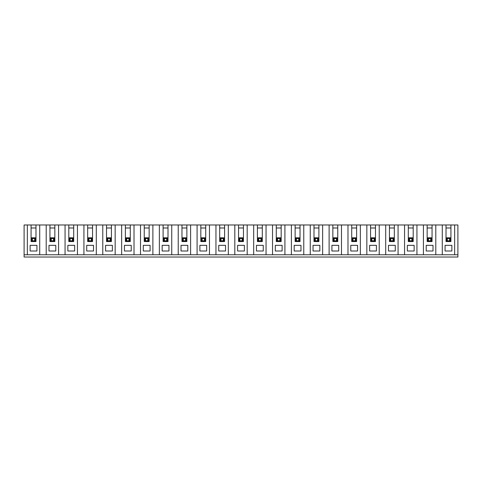 <?xml version="1.0" encoding="UTF-8"?>
<svg xmlns="http://www.w3.org/2000/svg" width="482" height="482" viewBox="0 0 482 482"><rect width="100%" height="100%" fill="white"/><g stroke="black" fill="none" stroke-linecap="round" stroke-linejoin="round"><path stroke-width="0.72" d="M260.991 240.813L260.991 238.548L258.732 238.548L257.972 237.795L257.972 241.566L258.732 240.813L260.991 240.813L261.744 241.566L257.406 241.566L257.406 224.967L46.206 224.967L46.206 254.767L24.1 254.767L24.1 224.967L35.981 224.967L35.981 241.566L31.643 241.566L31.643 237.795L35.415 237.795L35.415 241.566L34.662 240.813L34.662 238.548L32.396 238.548L32.396 240.813L34.662 240.813M454.659 254.767L454.659 224.967L457.9 224.967L457.9 254.767L46.206 254.767M35.397 254.767L28.86 254.767M54.846 224.967L54.846 241.566L49.941 241.566L49.941 224.967M48.995 245.338L48.995 250.995L55.785 250.995L55.785 245.338L48.995 245.338M51.261 240.813L50.508 241.566L50.508 237.795L54.279 237.795L54.279 241.566L53.52 240.813L53.52 238.548L51.261 238.548L51.261 240.813L53.52 240.813M87.664 224.967L87.664 241.566L88.983 240.813L91.243 240.813L91.243 238.548L88.983 238.548L88.224 237.795L92.002 237.795L92.002 241.566L88.224 241.566L88.224 237.795M88.983 238.548L88.983 240.813M39.717 254.767L39.717 224.967L46.206 224.967M49.941 227.986L54.846 227.986M58.575 254.767L58.575 224.967M53.52 238.548L54.279 237.795M51.261 238.548L50.508 237.795M266.046 254.767L266.046 224.967L257.406 224.967M266.046 224.967L281.175 224.967L281.175 241.566L276.837 241.566L276.837 237.795L280.608 237.795L280.608 241.566L279.855 240.813L279.855 238.548L277.59 238.548L276.837 237.795M284.91 254.767L284.91 224.967L281.175 224.967M284.91 224.967L300.033 224.967L300.033 241.566L295.695 241.566L295.695 237.795L299.467 237.795L299.467 241.566L298.713 240.813L298.713 238.548L299.467 237.795M303.768 254.767L303.768 224.967L300.033 224.967M303.768 224.967L318.897 224.967L318.897 241.566L314.559 241.566L314.559 237.795L318.331 237.795L318.331 241.566L317.578 240.813L317.578 238.548L318.331 237.795M322.633 254.767L322.633 224.967L318.897 224.967M322.633 224.967L337.755 224.967L337.755 241.566L333.417 241.566L333.417 237.795L337.189 237.795L337.189 241.566L336.436 240.813L336.436 238.548L337.189 237.795M341.491 254.767L341.491 224.967L337.755 224.967M341.491 224.967L356.62 224.967L356.62 241.566L352.282 241.566L352.282 237.795L356.053 237.795L356.053 241.566L355.294 240.813L355.294 238.548L356.053 237.795M360.349 254.767L360.349 224.967L356.62 224.967M360.349 224.967L375.478 224.967L375.478 241.566L371.14 241.566L371.14 237.795L374.912 237.795L374.912 241.566L374.159 240.813L374.159 238.548L374.912 237.795M379.214 254.767L379.214 224.967L375.478 224.967M379.214 224.967L394.336 224.967L394.336 241.566L389.998 241.566L389.998 237.795L393.776 237.795L393.776 241.566L393.017 240.813L393.017 238.548L393.776 237.795M398.072 254.767L398.072 224.967L394.336 224.967M398.072 224.967L413.201 224.967L413.201 241.566L408.863 241.566L408.863 237.795L412.634 237.795L412.634 241.566L411.881 240.813L411.881 238.548L412.634 237.795M416.936 254.767L416.936 224.967L413.201 224.967M416.936 224.967L432.059 224.967L432.059 241.566L427.721 241.566L427.721 237.795L431.492 237.795L431.492 241.566L430.739 240.813L430.739 238.548L431.492 237.795M435.794 254.767L435.794 224.967L432.059 224.967M435.794 224.967L450.923 224.967L450.923 241.566L446.585 241.566L446.585 237.795L450.357 237.795L450.357 241.566L449.604 240.813L449.604 238.548L447.338 238.548L446.585 237.795M454.659 224.967L450.923 224.967M39.717 224.967L35.981 224.967M457.9 254.767L457.9 257.033L24.1 257.033L24.1 254.767M30.137 245.338L30.137 250.995L36.927 250.995L36.927 245.338L30.137 245.338M32.396 240.813L31.077 241.566L31.077 224.967M31.077 227.986L35.981 227.986M27.341 254.767L27.341 224.967M32.396 238.548L31.643 237.795M34.662 238.548L35.415 237.795M86.718 245.338L86.718 250.995L93.508 250.995L93.508 245.338L86.718 245.338M91.243 240.813L92.562 241.566L92.562 224.967M91.243 238.548L92.002 237.795M87.664 227.986L92.562 227.986M96.298 254.767L96.298 224.967M83.928 254.767L83.928 224.967M72.384 238.548L70.119 238.548L69.366 237.795L69.366 241.566L70.119 240.813L72.384 240.813L72.384 238.548L73.137 237.795L73.137 241.566L68.799 241.566L68.799 224.967M72.384 240.813L73.704 241.566L73.704 224.967M74.65 250.995L74.65 245.338L67.86 245.338L67.86 250.995L74.65 250.995M77.439 254.767L77.439 224.967M68.799 227.986L73.704 227.986M69.366 237.795L73.137 237.795M65.064 254.767L65.064 224.967M70.119 238.548L70.119 240.813M125.38 224.967L125.38 241.566L126.706 240.813L128.965 240.813L128.965 238.548L126.706 238.548L125.947 237.795L129.718 237.795L129.718 241.566L125.947 241.566L125.947 237.795M126.706 238.548L126.706 240.813M124.44 245.338L124.44 250.995L131.231 250.995L131.231 245.338L124.44 245.338M128.965 240.813L130.285 241.566L130.285 224.967M128.965 238.548L129.718 237.795M125.38 227.986L130.285 227.986M134.02 254.767L134.02 224.967M121.651 254.767L121.651 224.967M110.107 238.548L107.841 238.548L107.088 237.795L107.088 241.566L107.841 240.813L110.107 240.813L110.107 238.548L110.86 237.795L110.86 241.566L106.522 241.566L106.522 224.967M110.107 240.813L111.426 241.566L111.426 224.967M112.366 250.995L112.366 245.338L105.576 245.338L105.576 250.995L112.366 250.995M115.162 254.767L115.162 224.967M106.522 227.986L111.426 227.986M107.088 237.795L110.86 237.795M102.787 254.767L102.787 224.967M107.841 238.548L107.841 240.813M276.27 224.967L276.27 241.566L277.59 240.813L279.855 240.813M277.59 238.548L277.59 240.813M275.324 245.338L275.324 250.995L282.115 250.995L282.115 245.338L275.324 245.338M279.855 238.548L280.608 237.795M276.27 227.986L281.175 227.986M272.535 254.767L272.535 224.967M260.991 238.548L261.744 237.795L261.744 241.566L262.31 241.566L262.31 224.967M263.256 250.995L263.256 245.338L256.466 245.338L256.466 250.995L263.256 250.995M258.732 238.548L258.732 240.813M253.677 254.767L253.677 224.967M238.548 224.967L238.548 241.566L239.867 240.813L242.133 240.813L242.133 238.548L242.886 237.795L242.886 241.566L239.114 241.566L239.114 237.795L242.886 237.795M242.133 240.813L243.452 241.566L243.452 224.967M244.392 250.995L244.392 245.338L237.608 245.338L237.608 250.995L244.392 250.995M247.188 254.767L247.188 224.967M242.133 238.548L239.867 238.548L239.114 237.795M239.867 238.548L239.867 240.813M234.812 254.767L234.812 224.967M219.69 224.967L219.69 241.566L221.009 240.813L223.268 240.813L223.268 238.548L224.028 237.795L224.028 241.566L220.256 241.566L220.256 237.795L224.028 237.795M223.268 240.813L224.594 241.566L224.594 224.967M225.534 250.995L225.534 245.338L218.744 245.338L218.744 250.995L225.534 250.995M228.323 254.767L228.323 224.967M223.268 238.548L221.009 238.548L220.256 237.795M221.009 238.548L221.009 240.813M215.954 254.767L215.954 224.967M200.825 224.967L200.825 241.566L202.145 240.813L204.41 240.813L204.41 238.548L205.163 237.795L205.163 241.566L201.392 241.566L201.392 237.795L205.163 237.795M204.41 240.813L205.73 241.566L205.73 224.967M206.676 250.995L206.676 245.338L199.885 245.338L199.885 250.995L206.676 250.995M209.465 254.767L209.465 224.967M204.41 238.548L202.145 238.548L201.392 237.795M202.145 238.548L202.145 240.813M197.09 254.767L197.09 224.967M181.967 224.967L181.967 241.566L183.287 240.813L185.552 240.813L185.552 238.548L186.305 237.795L186.305 241.566L182.533 241.566L182.533 237.795L186.305 237.795M185.552 240.813L186.871 241.566L186.871 224.967M187.811 250.995L187.811 245.338L181.021 245.338L181.021 250.995L187.811 250.995M190.601 254.767L190.601 224.967M185.552 238.548L183.287 238.548L182.533 237.795M183.287 238.548L183.287 240.813M178.232 254.767L178.232 224.967M163.103 224.967L163.103 241.566L164.422 240.813L166.688 240.813L166.688 238.548L167.441 237.795L167.441 241.566L163.669 241.566L163.669 237.795L167.441 237.795M166.688 240.813L168.007 241.566L168.007 224.967M168.953 250.995L168.953 245.338L162.163 245.338L162.163 250.995L168.953 250.995M171.743 254.767L171.743 224.967M166.688 238.548L164.422 238.548L163.669 237.795M164.422 238.548L164.422 240.813M159.367 254.767L159.367 224.967M144.245 224.967L144.245 241.566L145.564 240.813L147.829 240.813L147.829 238.548L148.583 237.795L148.583 241.566L144.811 241.566L144.811 237.795L148.583 237.795M147.829 240.813L149.149 241.566L149.149 224.967M150.089 250.995L150.089 245.338L143.299 245.338L143.299 250.995L150.089 250.995M152.884 254.767L152.884 224.967M147.829 238.548L145.564 238.548L144.811 237.795M145.564 238.548L145.564 240.813M140.509 254.767L140.509 224.967M393.017 238.548L390.757 238.548L389.998 237.795M389.438 224.967L389.438 241.566L390.757 240.813L393.017 240.813M390.757 238.548L390.757 240.813M388.492 245.338L388.492 250.995L395.282 250.995L395.282 245.338L388.492 245.338M385.702 254.767L385.702 224.967M376.424 250.995L376.424 245.338L369.634 245.338L369.634 250.995L376.424 250.995M355.294 238.548L353.035 238.548L352.282 237.795M351.715 224.967L351.715 241.566L353.035 240.813L355.294 240.813M353.035 238.548L353.035 240.813M350.769 245.338L350.769 250.995L357.56 250.995L357.56 245.338L350.769 245.338M347.98 254.767L347.98 224.967M338.701 250.995L338.701 245.338L331.911 245.338L331.911 250.995L338.701 250.995M317.578 238.548L315.312 238.548L314.559 237.795M313.993 224.967L313.993 241.566L315.312 240.813L317.578 240.813M315.312 238.548L315.312 240.813M313.047 245.338L313.047 250.995L319.837 250.995L319.837 245.338L313.047 245.338M310.257 254.767L310.257 224.967M300.979 250.995L300.979 245.338L294.189 245.338L294.189 250.995L300.979 250.995M298.713 238.548L296.448 238.548L295.695 237.795M295.129 224.967L295.129 241.566L296.448 240.813L298.713 240.813M296.448 238.548L296.448 240.813M291.399 254.767L291.399 224.967M336.436 238.548L334.171 238.548L333.417 237.795M332.851 224.967L332.851 241.566L334.171 240.813L336.436 240.813M334.171 238.548L334.171 240.813M329.116 254.767L329.116 224.967M374.159 238.548L371.893 238.548L371.14 237.795M370.574 224.967L370.574 241.566L371.893 240.813L374.159 240.813M371.893 238.548L371.893 240.813M366.838 254.767L366.838 224.967M449.604 238.548L450.357 237.795M446.019 224.967L446.019 241.566L447.338 240.813L449.604 240.813M447.338 238.548L447.338 240.813M446.019 227.986L450.923 227.986M445.073 245.338L445.073 250.995L451.863 250.995L451.863 245.338L445.073 245.338M442.283 254.767L442.283 224.967M433.005 250.995L433.005 245.338L426.215 245.338L426.215 250.995L433.005 250.995M430.739 238.548L428.48 238.548L427.721 237.795M427.154 224.967L427.154 241.566L428.48 240.813L430.739 240.813M428.48 238.548L428.48 240.813M423.425 254.767L423.425 224.967M414.14 250.995L414.14 245.338L407.35 245.338L407.35 250.995L414.14 250.995M411.881 238.548L409.616 238.548L408.863 237.795M408.296 224.967L408.296 241.566L409.616 240.813L411.881 240.813M409.616 238.548L409.616 240.813M404.561 254.767L404.561 224.967M408.296 227.986L413.201 227.986M427.154 227.986L432.059 227.986M295.129 227.986L300.033 227.986M313.993 227.986L318.897 227.986M332.851 227.986L337.755 227.986M351.715 227.986L356.62 227.986M370.574 227.986L375.478 227.986M389.438 227.986L394.336 227.986M144.245 227.986L149.149 227.986M163.103 227.986L168.007 227.986M181.967 227.986L186.871 227.986M200.825 227.986L205.73 227.986M219.69 227.986L224.594 227.986M238.548 227.986L243.452 227.986M257.406 227.986L262.31 227.986M257.972 237.795L261.744 237.795"/></g></svg>
